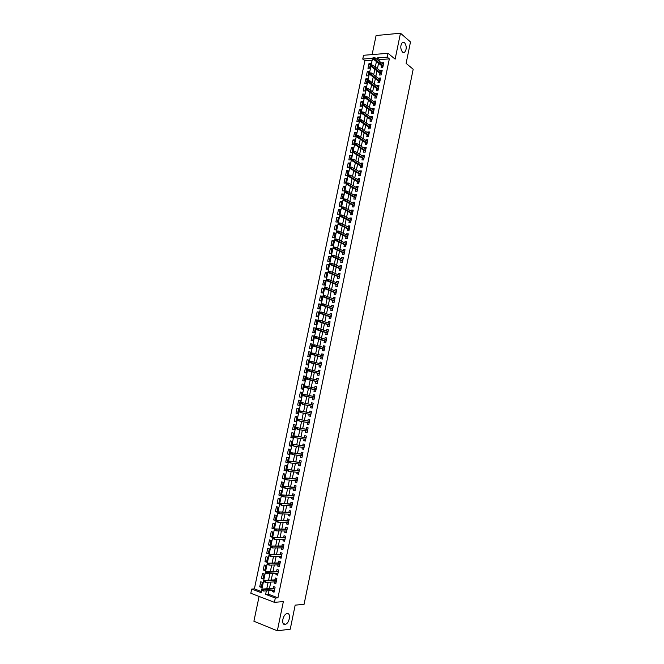 <?xml version="1.0" encoding="UTF-8"?>
<svg xmlns="http://www.w3.org/2000/svg" width="664" height="664" viewBox="0 0 664 664"><rect width="100%" height="100%" fill="white"/><g stroke="black" fill="none" stroke-linecap="round" stroke-linejoin="round"><path stroke-width="1" d="M402.533 52.174C400.218 48.63 400.209 45.343 402.517 42.322L404.509 42.562C406.808 46.14 406.808 49.418 404.5 52.406L402.533 52.174M284.989 624.409C280.955 625.156 282.698 614.648 286.773 613.677L287.213 613.586C291.222 612.922 289.454 623.363 285.387 624.326L284.989 624.409M372.164 60.183L364.893 60.739L362.743 59.063L363.532 55.286L388.025 53.311L387.228 57.154L377.185 57.934L376.903 59.287M259.084 596.446L253.905 621.238L277.336 630.8L290.234 629.206L295.165 605.136L304.07 604.34L413.182 69.247L406.111 63.37L410.493 41.956L400.475 33.2L376.09 35.532L372.114 54.597M269.003 590.678L268.281 594.164L277.95 597.832L275.303 598.032L274.406 602.339L250.818 593.267L251.697 589.051L261.151 592.653L372.554 58.299L362.743 59.063M364.893 60.739L254.378 588.885L251.697 589.051M381.509 65.603L381.144 67.388L382.813 67.263L383.759 62.682L382.091 62.806L381.983 63.337M379.924 73.256L379.559 75.032L381.227 74.924L382.182 70.326L380.513 70.442L380.397 70.998M378.339 80.908L377.974 82.685L379.642 82.585L380.588 77.987L378.928 78.086L378.804 78.676M376.745 88.578L376.38 90.354L378.048 90.271L379.003 85.656L377.335 85.756L377.21 86.361M375.152 96.263L374.786 98.04L376.455 97.957L377.409 93.342L375.741 93.425L375.608 94.064M373.558 103.957L373.193 105.734L374.861 105.667L375.816 101.036L374.147 101.111L374.015 101.775M371.964 111.668L371.591 113.436L373.259 113.378L374.214 108.747L372.554 108.813L372.413 109.502M370.363 119.387L369.997 121.155L371.657 121.114L372.62 116.474L370.952 116.524L370.803 117.237M368.761 127.123L368.387 128.891L370.055 128.857L371.018 124.21L369.35 124.251L369.201 124.99M367.151 134.867L366.785 136.635L368.445 136.61L369.408 131.953L367.748 131.987L367.59 132.75M365.54 142.627L365.175 144.395L366.835 144.378L367.806 139.714L366.138 139.739L365.98 140.527M363.93 150.396L363.565 152.164L365.225 152.156L366.196 147.491L364.528 147.499L364.362 148.321M362.32 158.181L361.946 159.949L363.606 159.949L364.577 155.276L362.917 155.276L362.743 156.123M360.701 165.983L360.336 167.743L361.996 167.76L362.959 163.07L361.307 163.062L361.125 163.942M359.083 173.794L358.718 175.553L360.369 175.578L361.341 170.88L359.689 170.864L359.498 171.768M357.456 181.612L357.091 183.372L358.751 183.413L359.722 178.707L358.062 178.682L357.871 179.604M355.829 189.447L355.464 191.207L357.124 191.257L358.103 186.542L356.443 186.509L356.244 187.464M354.202 197.299L353.837 199.059L355.497 199.109L356.477 194.394L354.817 194.344L354.618 195.332M352.576 205.159L352.211 206.919L353.862 206.985L354.842 202.263L353.19 202.196L352.982 203.209M350.941 213.036L350.575 214.787L352.235 214.87L353.215 210.139L351.555 210.065L351.339 211.102M349.305 220.921L348.94 222.672L350.592 222.764L351.58 218.024L349.928 217.941L349.704 219.004M347.67 228.823L347.305 230.574L348.957 230.674L349.936 225.926L348.285 225.835L348.06 226.93M346.027 236.741L345.662 238.492L347.313 238.6L348.301 233.844L346.649 233.736L346.417 234.857M344.384 244.667L344.018 246.41L345.67 246.535L346.658 241.771L345.006 241.654L344.765 242.808M342.74 252.602L342.375 254.353L344.027 254.486L345.014 249.714L343.363 249.589L343.122 250.768M341.088 260.562L340.723 262.305L342.375 262.446L343.363 257.665L341.711 257.532L341.462 258.736M339.437 268.53L339.072 270.273L340.723 270.422L341.711 265.633L340.068 265.492L339.81 266.721M337.777 276.506L337.42 278.249L339.063 278.415L340.059 273.618L338.408 273.46L338.15 274.722M336.125 284.499L335.76 286.242L337.412 286.416L338.399 281.611L336.756 281.445L336.49 282.731M334.465 292.509L334.1 294.243L335.743 294.434L336.748 289.62L335.096 289.446L334.822 290.757M332.797 300.526L332.44 302.269L334.083 302.46L335.079 297.646L333.436 297.455L333.154 298.8M331.137 308.561L330.772 310.296L332.415 310.503L333.419 305.681L331.776 305.473L331.485 306.851M329.468 316.603L329.103 318.346L330.747 318.562L331.751 313.723L330.108 313.516L329.817 314.919M327.792 324.671L327.435 326.406L329.078 326.63L330.083 321.791L328.439 321.567L328.141 322.994M326.115 332.739L325.758 334.473L327.402 334.714L328.406 329.867L326.763 329.626L326.464 331.087M324.439 340.831L324.082 342.558L325.725 342.815L326.729 337.951L325.086 337.71L324.779 339.196M322.762 348.932L322.405 350.658L324.04 350.924L325.053 346.06L323.409 345.803L323.094 347.313M321.077 357.041L320.72 358.776L322.355 359.05L323.368 354.169L321.733 353.904L321.409 355.447M319.392 365.175L319.035 366.901L320.671 367.184L321.683 362.303L320.048 362.021L319.724 363.598M317.707 373.317L317.351 375.044L318.986 375.343L319.998 370.446L318.363 370.155L318.031 371.757M316.014 381.468L315.657 383.194L317.292 383.501L318.305 378.604L316.67 378.297L316.33 379.933M314.321 389.635L313.964 391.362L315.599 391.685L316.612 386.772L314.977 386.465L314.636 388.125M312.628 397.819L312.263 399.545L313.898 399.877L314.919 394.955L313.284 394.632L312.935 396.325M310.926 406.028L310.569 407.737L312.196 408.086L313.217 403.156L311.59 402.824L311.233 404.542M309.216 414.261L308.868 415.946L310.495 416.303L311.516 411.373L309.889 411.024L309.532 412.751M307.507 422.503L307.158 424.171L308.793 424.537L309.814 419.598L308.187 419.241L307.822 420.976M305.789 430.77L305.448 432.413L307.083 432.787L308.104 427.84L306.477 427.467L306.112 429.21M304.079 439.045L303.738 440.664L305.365 441.054L306.394 436.09L304.768 435.709L304.402 437.46M302.361 447.329L302.029 448.922L303.656 449.329L304.685 444.357L303.058 443.967L302.693 445.727M300.634 455.637L300.311 457.205L301.937 457.62L302.967 452.64L301.34 452.234L300.975 454.002M298.908 463.953L298.592 465.497L300.219 465.921L301.248 460.94L299.622 460.517L299.257 462.293M297.181 472.287L296.866 473.805L298.493 474.245L299.53 469.249L297.904 468.817L297.53 470.602M295.455 480.628L295.14 482.13L296.767 482.579L297.804 477.574L296.177 477.134L295.804 478.918M293.72 488.986L293.413 490.464L295.04 490.92L296.078 485.915L294.451 485.459L294.077 487.251M291.986 497.361L291.679 498.813L293.305 499.286L294.343 494.265L292.724 493.8L292.351 495.601M290.243 505.752L289.944 507.171L291.571 507.661L292.608 502.631L290.99 502.158L290.616 503.968M288.5 514.152L288.209 515.554L289.828 516.053L290.873 511.014L289.255 510.525L288.873 512.342M286.757 522.576L286.474 523.946L288.093 524.452L289.13 519.406L287.512 518.908L287.138 520.734M285.005 531.001L284.723 532.354L286.342 532.877L287.396 527.822L285.777 527.307L285.396 529.142M283.254 539.45L282.98 540.778L284.599 541.309L285.644 536.246L284.026 535.724L283.644 537.558M281.503 547.916L281.229 549.211L282.847 549.75L283.901 544.688L282.283 544.148L281.901 545.991M279.743 556.39L279.478 557.66L281.096 558.216L282.15 553.137L280.532 552.589L280.15 554.44M277.984 564.881L277.726 566.126L279.337 566.691L280.391 561.603L278.78 561.047L278.39 562.906M276.216 573.381L275.967 574.601L277.577 575.182L278.631 570.086L277.021 569.513L276.631 571.389M274.456 581.905L274.207 583.1L275.817 583.689L276.871 578.585L275.261 577.995L274.871 579.88M261.433 586.719L259.715 586.818L260.769 581.772L262.346 582.361L261.292 587.416L259.715 586.818M263.185 578.327L261.475 578.41L262.521 573.372L264.098 573.945L263.052 578.991L261.475 578.41M264.936 569.953L263.226 570.011L264.272 564.981L265.849 565.545L264.803 570.583L263.226 570.011M266.679 561.586L264.977 561.636L266.023 556.606L267.6 557.162L266.554 562.192L264.977 561.636M268.422 553.245L266.721 553.261L267.766 548.248L269.352 548.788L268.298 553.809L266.721 553.261M270.157 544.903L268.463 544.912L269.509 539.907L271.095 540.43L270.049 545.443L268.463 544.912M271.891 536.587L270.207 536.57L271.252 531.573L272.829 532.088L271.784 537.093L270.207 536.57M273.626 528.278L271.941 528.245L272.987 523.257L274.572 523.755L273.526 528.751L271.941 528.245M275.352 519.987L273.676 519.937L274.722 514.957L276.299 515.447L275.261 520.427L273.676 519.937M277.079 511.712L275.411 511.637L276.448 506.665L278.033 507.138L276.996 512.118L275.411 511.637M278.805 503.445L277.137 503.353L278.174 498.39L279.76 498.855L278.722 503.827L277.137 503.353M280.523 495.195L278.863 495.087L279.901 490.132L281.486 490.58L280.457 495.543L278.863 495.087M282.241 486.961L280.59 486.828L281.619 481.881L283.213 482.321L282.175 487.276L280.59 486.828M283.96 478.736L282.308 478.586L283.337 473.648L284.931 474.079L283.901 479.026L282.308 478.586M285.669 470.527L284.026 470.361L285.055 465.431L286.649 465.846L285.62 470.784L284.026 470.361M287.379 462.335L285.744 462.144L286.773 457.222L288.359 457.629L287.329 462.559L285.744 462.144M289.089 454.151L287.454 453.944L288.483 449.03L290.068 449.428L289.048 454.35L287.454 453.944M290.791 445.984L289.164 445.76L290.185 440.854L291.778 441.236L290.757 446.15L289.164 445.76M292.492 437.833L290.865 437.584L291.894 432.687L293.488 433.061L292.467 437.966L290.865 437.584M294.185 429.691L292.575 429.425L293.596 424.537L295.189 424.894L294.169 429.791L292.575 429.425M295.887 421.565L294.276 421.275L295.289 416.394L296.891 416.751L295.87 421.64L294.276 421.275M297.58 413.448L295.97 413.149L296.991 408.277L298.584 408.617L297.563 413.489L295.97 413.149M299.265 405.347L297.663 405.032L298.684 400.16L300.277 400.5M301.962 392.416L300.369 392.067L299.356 396.923L300.958 397.246L301.971 392.382L300.369 392.067M303.647 384.356L302.062 383.983L301.049 388.83L302.643 389.146L303.656 384.29L302.062 383.983M305.324 376.305L303.747 375.915L302.734 380.754L304.336 381.053L305.34 376.206L303.747 375.915M307 368.263L305.423 367.856L304.419 372.687L306.021 372.977L307.025 368.138L305.423 367.856M308.677 360.237L307.1 359.813L306.096 364.636L307.698 364.918L308.71 360.087L307.1 359.813M310.345 352.227L308.777 351.787L307.772 356.601L309.374 356.867L310.387 352.044L308.777 351.787M312.014 344.226L310.453 343.769L309.449 348.575L311.051 348.832L312.055 344.018L310.453 343.769M313.682 336.241L312.121 335.768L311.125 340.566L312.727 340.815L313.732 336.009L312.121 335.768M315.342 328.273L313.79 327.775L312.794 332.564L314.396 332.805L315.4 328.008L313.79 327.775M317.002 320.314L315.458 319.799L314.454 324.58L316.064 324.804L317.06 320.015L315.458 319.799M318.662 312.37L317.118 311.831L316.122 316.612L317.732 316.828L318.728 312.038L317.118 311.831M320.314 304.436L318.778 303.888L317.782 308.652L319.392 308.86L320.388 304.079L318.778 303.888M321.965 296.517L320.438 295.945L319.442 300.709L321.052 300.9L322.048 296.136L320.438 295.945M323.617 288.608L322.09 288.027L321.094 292.774L322.704 292.957L323.7 288.201L322.09 288.027M325.26 280.714L323.741 280.108L322.754 284.856L324.364 285.03L325.352 280.274L323.741 280.108M326.904 272.838L325.393 272.215L324.397 276.954L326.016 277.112L327.003 272.364L325.393 272.215M328.547 264.969L327.037 264.33L326.049 269.061L327.659 269.211L328.647 264.471L327.037 264.33M330.182 257.117L328.68 256.453L327.692 261.176L329.311 261.317L330.29 256.586L328.68 256.453M331.817 249.274L330.323 248.602L329.336 253.308L330.954 253.441L331.934 248.718L330.323 248.602M333.452 241.447L331.958 240.75L330.979 245.456L332.589 245.572L333.577 240.866L331.958 240.75M335.079 233.628L333.594 232.915L332.614 237.612L334.224 237.72L335.212 233.022L333.594 232.915M336.706 225.826L335.229 225.096L334.249 229.786L335.859 229.885L336.839 225.187L335.229 225.096M338.333 218.033L336.856 217.286L335.876 221.975L337.495 222.058L338.474 217.369L336.856 217.286M339.96 210.256L338.482 209.492L337.503 214.173L339.121 214.248L340.101 209.567L338.482 209.492M341.578 202.495L340.109 201.715L339.13 206.38L340.748 206.446L341.728 201.773L340.109 201.715M343.197 194.743L341.728 193.946L340.757 198.602L342.375 198.66L343.346 193.996L341.728 193.946M344.807 186.999L343.346 186.186L342.375 190.842L344.002 190.883L344.973 186.227L343.346 186.186M346.417 179.272L344.965 178.442L343.993 183.09L345.62 183.123L346.583 178.475L344.965 178.442M348.027 171.561L346.575 170.706L345.612 175.346L347.231 175.371L348.202 170.731L346.575 170.706M349.637 163.859L348.193 162.987L347.222 167.618L348.849 167.635L349.812 163.004L348.193 162.987M351.239 156.165L349.795 155.285L348.832 159.908L350.459 159.908L351.422 155.285L349.795 155.285M352.841 148.487L351.405 147.591L350.443 152.205L352.069 152.197L353.032 147.582L351.405 147.591M354.443 140.826L353.007 139.913L352.044 144.52L353.671 144.503L354.634 139.888L353.007 139.913M356.037 133.173L354.609 132.244L353.646 136.842L355.273 136.817L356.236 132.211L354.609 132.244M357.63 125.529L356.211 124.583L355.248 129.173L356.875 129.14L357.838 124.541L356.211 124.583M359.216 117.901L357.805 116.939L356.842 121.529L358.477 121.479L359.431 116.889L357.805 116.939M360.809 110.29L359.398 109.311L358.444 113.884L360.071 113.826L361.025 109.245L359.398 109.311M362.395 102.688L360.984 101.692L360.029 106.257L361.664 106.19L362.619 101.617L360.984 101.692M363.98 95.093L362.577 94.08L361.623 98.645L363.249 98.571L364.204 93.998L362.577 94.08M365.557 87.515L364.162 86.486L363.208 91.043L364.843 90.96L365.789 86.395L364.162 86.486M367.134 79.954L365.739 78.9L364.793 83.448L366.428 83.357L367.375 78.8L365.739 78.9M368.711 72.393L367.325 71.33L366.379 75.87L368.005 75.771L368.96 71.222L367.325 71.33M254.378 588.885L261.384 591.541M297.663 405.032L299.265 405.364L300.277 400.492L298.684 400.16M369.591 68.193L370.537 63.653L368.902 63.777L367.956 68.309L369.591 68.193M277.95 597.832L389.336 58.872L379.318 59.635L379.036 60.988M378.563 63.271L377.434 68.682M376.969 70.948L375.832 76.393M375.368 78.642L374.23 84.12M373.766 86.345L372.62 91.856M372.164 94.064L371.01 99.6M370.553 101.799L369.4 107.369M368.952 109.543L367.79 115.138M367.333 117.304L366.171 122.931M365.723 125.073L364.544 130.725M364.104 132.85L362.926 138.544M362.486 140.652L361.299 146.37M360.867 148.454L359.672 154.206M359.241 156.281L358.037 162.058M357.614 164.116L356.402 169.926M355.979 171.959L354.767 177.803M354.352 179.82L353.132 185.696M352.717 187.696L351.488 193.597M351.073 195.581L349.845 201.516M349.438 203.483L348.193 209.45M347.795 211.393L346.542 217.394M346.143 219.319L344.89 225.353M344.5 227.254L343.238 233.321M342.84 235.205L341.578 241.306M341.188 243.173L339.918 249.299M339.528 251.15L338.25 257.317M337.868 259.143L336.582 265.334M336.208 267.152L334.913 273.377M334.54 275.17L333.245 281.428M332.871 283.204L331.568 289.496M331.203 291.247L329.892 297.572M329.527 299.306L328.207 305.664M327.85 307.382L326.522 313.765M326.173 315.466L324.837 321.891M324.488 323.567L323.152 330.016M322.804 331.676L321.459 338.167M321.119 339.81L319.757 346.326M319.425 347.944L318.064 354.501M317.732 356.103L316.363 362.693M316.031 364.27L314.661 370.894M314.338 372.454L312.952 379.111M312.628 380.646L311.242 387.336M310.926 388.863L309.532 395.578M309.216 397.08L307.814 403.837M307.507 405.33L306.104 412.087M305.789 413.597L304.386 420.353M304.062 421.889L302.668 428.629M302.344 430.189L300.941 436.92M300.609 438.506L299.215 445.229M298.883 446.839L297.489 453.545M297.148 455.189L295.754 461.878M295.414 463.547L294.027 470.228M293.671 471.921L292.284 478.586M291.928 480.304L290.55 486.969M290.185 488.712L288.807 495.361M288.433 497.129L287.055 503.76M286.682 505.561L285.312 512.185M284.931 514.002L283.553 520.617M283.171 522.468L281.802 529.067M281.411 530.943L280.042 537.533M279.652 539.434L278.282 546.007M277.884 547.933L276.514 554.498M276.116 556.457L274.747 563.006M274.34 564.989L272.979 571.53M272.564 573.538L271.211 580.062M270.787 582.104L269.435 588.619M272.68 590.437L272.439 591.607L274.049 592.213L275.112 587.101L273.502 586.495L273.111 588.387M388.025 53.311L395.13 59.146L400.475 33.2M389.336 58.872L387.228 57.154M277.336 630.8L283.354 601.601L274.406 602.339M266.347 590.852L265.617 594.346L275.303 598.032M376.43 61.578L375.301 67.014M374.828 69.28L373.691 74.75M373.218 77.007L372.081 82.502M371.616 84.735L370.462 90.262M370.006 92.479L368.844 98.04M368.387 100.239L367.225 105.825M366.769 108.008L365.607 113.627M365.15 115.793L363.98 121.437M363.532 123.587L362.353 129.264M361.905 131.397L360.718 137.108M360.278 139.216L359.083 144.959M358.651 147.051L357.448 152.828M357.016 154.903L355.813 160.705M355.381 162.763L354.169 168.598M353.746 170.64L352.526 176.499M352.103 178.525L350.882 184.418M350.459 186.426L349.231 192.352M348.816 194.336L347.579 200.296M347.164 202.263L345.919 208.255M345.512 210.206L344.259 216.223M343.861 218.157L342.599 224.208M342.201 226.125L340.939 232.209M340.541 234.101L339.271 240.219M338.881 242.094L337.602 248.245M337.221 250.104L335.934 256.287M335.552 258.122L334.258 264.338M333.876 266.156L332.581 272.406M332.207 274.207L330.896 280.482M330.531 282.266L329.211 288.574M328.846 290.342L327.526 296.683M327.169 298.426L325.841 304.801M325.484 306.527L324.148 312.935M323.791 314.645L322.455 321.086M322.106 322.77L320.753 329.244M320.413 330.913L319.052 337.42M318.712 339.072L317.351 345.612M317.01 347.239L315.649 353.812M315.309 355.423L313.939 362.029M313.607 363.623L312.221 370.263M311.897 371.832L310.511 378.513M310.188 380.057L308.793 386.772M308.478 388.299L307.067 395.038M306.76 396.549L305.349 403.33M305.033 404.824L303.622 411.605M303.307 413.124L301.904 419.897M301.581 421.449L300.169 428.205M299.846 429.774L298.443 436.53M298.111 438.124L296.708 444.863M296.368 446.49L294.974 453.213M294.625 454.865L293.231 461.58M292.882 463.248L291.488 469.954M291.139 471.656L289.745 478.354M289.388 480.072L287.993 486.762M287.628 488.505L286.242 495.178M285.877 496.954L284.491 503.619M284.109 505.42L282.731 512.068M282.349 513.894L280.972 520.534M280.582 522.385L279.204 529.009M278.814 530.893L277.436 537.508M277.046 539.417L275.668 546.015M275.269 547.949L273.9 554.54M273.485 556.498L272.124 563.08M271.709 565.064L270.339 571.629M269.924 573.646L268.555 580.203M268.132 582.245L266.77 588.785M268.281 594.164L265.617 594.346M379.318 59.635L377.185 57.934M274.199 591.483L272.439 591.607M370.288 64.856L368.902 63.777M275.958 583L274.207 583.1M277.718 574.526L275.967 574.601M279.469 566.068L277.726 566.126M281.221 557.627L279.478 557.66M282.964 549.194L281.229 549.211M284.707 540.778L282.98 540.778M286.45 532.379L284.723 532.354M288.184 523.996L286.474 523.946M289.919 515.621L288.209 515.554M291.654 507.263L289.944 507.171M293.38 498.921L291.679 498.813M295.106 490.588L293.413 490.464M296.825 482.28L295.14 482.13M298.551 473.971L296.866 473.805M300.261 465.688L298.592 465.497M301.979 457.413L300.311 457.205M303.689 449.154L302.029 448.922M305.398 440.913L303.738 440.664M307.1 432.679L305.448 432.413M308.81 424.462L307.158 424.171M310.503 416.262L308.868 415.946M312.204 408.069L310.569 407.737M313.217 403.164L311.59 402.824M314.91 394.997L313.284 394.632M316.603 386.838L314.977 386.465M318.288 378.704L316.67 378.297M319.973 370.578L318.363 370.155M321.65 362.461L320.048 362.021M323.327 354.36L321.733 353.904M325.003 346.276L323.409 345.803M326.68 338.2L325.086 337.71M328.348 330.141L326.763 329.626M330.016 322.098L328.439 321.567M331.676 314.064L330.108 313.516M333.336 306.046L331.776 305.473M334.996 298.045L333.436 297.455M336.656 290.052L335.096 289.446M338.308 282.076L336.756 281.445M339.96 274.107L338.408 273.46M341.603 266.156L340.068 265.492M343.246 258.213L341.711 257.532M344.89 250.286L343.363 249.589M346.533 242.377L345.006 241.654M348.168 234.475L346.649 233.736M349.803 226.59L348.285 225.835M351.43 218.713L349.928 217.941M353.065 210.853L351.555 210.065M354.692 203.01L353.19 202.196M356.311 195.174L354.817 194.344M357.929 187.356L356.443 186.509M359.548 179.546L358.062 178.682M361.166 171.744L359.689 170.864M362.776 163.966L361.307 163.062M364.387 156.189L362.917 155.276M365.997 148.437L364.528 147.499M367.599 140.693L366.138 139.739M369.201 132.958L367.748 131.987M370.803 125.239L369.35 124.251M372.396 117.528L370.952 116.524M373.99 109.834L372.554 108.813M375.583 102.156L374.147 101.111M377.177 94.479L375.741 93.425M378.762 86.826L377.335 85.756M380.347 79.182L378.928 78.086M381.924 71.546L380.513 70.442M383.501 63.927L382.091 62.806M274.863 588.271L262.687 589.043L263.849 589.483L274.763 588.785M262.811 589.773L262.164 589.532L261.981 590.396L262.637 590.645L262.811 589.773L263.849 589.483L263.525 591.043L274.439 590.321M262.637 590.645L261.981 590.396M262.687 589.043L262.164 589.532M276.622 579.788L264.488 580.411L265.65 580.842L276.523 580.278M264.612 581.124L263.965 580.884L263.791 581.755L264.438 581.988L264.612 581.124L265.65 580.842L265.326 582.394L276.207 581.805M264.438 581.988L263.791 581.755M264.488 580.411L263.965 580.884M278.382 571.314L266.281 571.795L267.451 572.21L278.282 571.779M266.413 572.492L265.766 572.26L265.583 573.123L266.231 573.356L266.413 572.492L267.451 572.21L267.127 573.762L277.967 573.306M266.231 573.356L265.583 573.123M266.281 571.795L265.766 572.26M280.133 562.856L268.073 563.188L280.042 563.296M268.206 563.877L267.559 563.645L267.384 564.508L268.032 564.74L268.206 563.877L269.244 563.603L268.92 565.155L279.727 564.823M268.032 564.74L267.384 564.508M268.073 563.188L267.559 563.645M281.885 554.415L269.866 554.606L281.793 554.83M269.999 555.27L269.352 555.046L269.177 555.909L269.825 556.133L269.999 555.27L271.036 555.004L270.713 556.556L281.478 556.357M269.825 556.133L269.177 555.909M269.866 554.606L269.352 555.046M283.628 545.991L271.651 546.032L283.545 546.381M271.792 546.679L271.144 546.464L270.962 547.319L271.618 547.543L271.792 546.679L272.821 546.422L272.497 547.966L283.229 547.9M271.618 547.543L270.962 547.319M271.651 546.032L271.144 546.464M285.371 537.574L273.435 537.475L285.296 537.94M273.576 538.114L272.929 537.898L272.746 538.753L273.402 538.969L273.576 538.114L274.606 537.857L274.282 539.4L284.981 539.458M273.402 538.969L272.746 538.753M273.435 537.475L272.929 537.898M287.114 529.175L275.211 528.934L287.039 529.523M275.361 529.548L274.713 529.341L274.531 530.196L275.187 530.403L275.361 529.548L276.382 529.308L276.066 530.843L286.724 531.034M275.187 530.403L274.531 530.196M275.211 528.934L274.713 529.341M288.848 520.792L276.988 520.402L288.782 521.115M277.145 521.008L276.49 520.8L276.315 521.655L276.963 521.862L277.145 521.008L278.166 520.767L277.842 522.302L288.466 522.626M276.963 521.862L276.315 521.655M276.988 520.402L276.49 520.8M290.583 512.417L278.764 511.886L290.525 512.716M278.921 512.475L278.266 512.276L278.091 513.131L278.739 513.33L278.921 512.475L279.942 512.251L279.619 513.778L290.209 514.226M278.739 513.33L278.091 513.131M278.764 511.886L278.266 512.276M292.318 504.059L280.54 503.395L292.26 504.341M280.698 503.968L280.042 503.769L279.868 504.623L280.515 504.814L280.698 503.968L281.71 503.744L281.395 505.271L291.944 505.844M280.515 504.814L279.868 504.623M280.54 503.395L280.042 503.769M294.044 495.717L282.308 494.904L293.994 495.975M282.466 495.469L281.81 495.278L281.636 496.124L282.291 496.315L282.466 495.469L283.478 495.244L283.163 496.78L293.679 497.477M282.291 496.315L281.636 496.124M282.308 494.904L281.81 495.278M295.771 487.393L284.067 486.438L295.721 487.617M284.233 486.978L283.578 486.795L283.403 487.642L284.059 487.824L284.233 486.978L285.246 486.77L284.931 488.297L295.414 489.119M284.059 487.824L283.403 487.642M284.067 486.438L283.578 486.795M297.489 479.076L285.827 477.98L297.447 479.284M286.001 478.512L285.346 478.329L285.171 479.176L285.819 479.358L286.001 478.512L287.006 478.304L286.69 479.831L297.14 480.786M285.819 479.358L285.171 479.176M285.827 477.98L285.346 478.329M299.207 470.776L287.587 469.548L299.173 470.959M287.761 470.054L287.105 469.88L286.931 470.726L287.587 470.901L287.761 470.054L288.765 469.855L288.45 471.382L298.866 472.461M287.587 470.901L286.931 470.726M287.587 469.548L287.105 469.88M300.925 462.493L289.346 461.115L300.892 462.65M289.521 461.613L288.865 461.447L288.691 462.285L289.346 462.459L289.521 461.613L290.525 461.422L290.209 462.941L300.584 464.144M289.346 462.459L288.691 462.285M289.346 461.115L288.865 461.447M302.643 454.217L291.098 452.707L302.61 454.359M291.272 453.188L290.616 453.022L290.442 453.861L291.098 454.027L291.272 453.188L292.276 453.006L291.961 454.516L302.303 455.844M291.098 454.027L290.442 453.861M291.098 452.707L290.616 453.022M304.353 445.959L292.849 444.307L304.328 446.075M293.031 444.772L292.376 444.614L292.193 445.453L292.849 445.619L293.031 444.772L294.027 444.598L293.712 446.108L304.021 447.561M292.849 445.619L292.193 445.453M292.849 444.307L292.376 444.614M306.062 437.717L294.592 435.933L306.038 437.808M294.774 436.381L294.119 436.223L293.944 437.061L294.6 437.219L294.774 436.381L295.779 436.206L295.463 437.717L305.731 439.294M294.6 437.219L293.944 437.061M294.592 435.933L294.119 436.223M307.764 429.483L296.335 427.558L307.747 429.558M296.526 427.998L295.87 427.848L295.696 428.678L296.351 428.836L296.526 427.998L297.522 427.832L297.206 429.342L307.44 431.044M296.351 428.836L295.696 428.678M296.335 427.558L295.87 427.848M309.466 421.275L298.078 419.208L309.457 421.316M298.269 419.631L297.613 419.482L297.439 420.32L299.265 419.474L298.949 420.976L309.15 422.802M298.094 420.461L297.439 420.32M298.078 419.208L297.613 419.482M311.167 413.066L299.821 410.867L311.159 413.091M300.012 411.273L299.348 411.132L299.173 411.962L300.999 411.124L300.684 412.626L310.852 414.568M299.837 412.112L299.173 411.962M299.821 410.867L299.348 411.132M301.746 402.932L301.091 402.799L300.916 403.629L301.572 403.77L301.746 402.932L302.734 402.791L312.86 404.882L301.556 402.542L302.734 402.791L302.427 404.293L312.561 406.36M301.572 403.77L300.916 403.629M301.556 402.542L301.091 402.799M302.825 394.474L302.651 395.304L303.307 395.437L303.481 394.607L302.825 394.474L303.282 394.233L314.562 396.682M303.481 394.607L304.469 394.474L304.153 395.968L302.975 395.727L314.255 398.176M303.307 395.437L314.255 398.159M302.651 395.304L302.975 395.727M304.552 386.166L304.378 386.996L305.042 387.129L305.216 386.299L304.552 386.166L305.017 385.942L316.255 388.498M305.216 386.299L306.195 386.166L305.888 387.66L304.701 387.427L315.948 390.009M305.042 387.129L315.956 389.976M304.378 386.996L304.701 387.427M306.287 377.874L306.112 378.704L306.768 378.829L306.942 377.999L306.287 377.874L306.743 377.658L317.948 380.331M306.942 377.999L307.922 377.874L307.615 379.368L306.428 379.144L317.633 381.858M306.768 378.829L317.649 381.8M306.112 378.704L306.428 379.144M308.005 369.599L307.839 370.429L308.494 370.545L308.669 369.715L308.005 369.599L308.461 369.392L319.641 372.172M308.669 369.715L309.648 369.599L309.341 371.085L308.154 370.877L319.318 373.724M308.494 370.545L319.334 373.641M307.839 370.429L308.154 370.877M309.731 361.332L309.557 362.162L310.221 362.278L310.387 361.448L309.731 361.332L310.179 361.133L321.326 364.03M310.387 361.448L311.366 361.341L311.059 362.826L309.872 362.619L321.002 365.607M310.221 362.278L321.019 365.499M309.557 362.162L309.872 362.619M311.449 353.082L311.275 353.912L311.939 354.02L312.113 353.19L311.449 353.082L313.084 353.09L323.011 355.904M312.113 353.19L313.084 353.09L312.777 354.576L311.59 354.377L322.679 357.498M311.939 354.02L322.704 357.365M311.275 353.912L311.59 354.377M313.167 344.848L312.993 345.67L313.657 345.778L313.831 344.956L313.167 344.848L314.802 344.857L324.696 347.787M313.831 344.956L314.802 344.857L314.495 346.334L313.308 346.151L324.356 349.397M313.657 345.778L324.389 349.247M312.993 345.67L313.308 346.151M314.877 336.631L314.711 337.453L315.367 337.553L315.541 336.723L314.877 336.631L316.512 336.64L326.373 339.686M315.541 336.723L316.512 336.64L316.205 338.117L315.018 337.934L326.032 341.321M315.367 337.553L326.065 341.147M314.711 337.453L315.018 337.934M316.595 328.423L316.421 329.236L317.085 329.336L317.251 328.514L316.595 328.423L318.222 328.431L328.049 331.602M317.251 328.514L318.222 328.431L317.915 329.908L316.728 329.734L327.701 333.245M317.085 329.336L327.742 333.054M316.421 329.236L316.728 329.734M318.297 320.222L318.131 321.044L318.795 321.135L318.961 320.314L318.297 320.222L319.932 320.239L329.717 323.526M318.961 320.314L319.932 320.239L319.625 321.708L318.429 321.55L329.377 325.194M318.795 321.135L329.419 324.978M318.131 321.044L318.429 321.55M320.007 312.047L319.832 312.86L320.496 312.952L320.671 312.13L320.007 312.047L321.633 312.055L331.386 315.466M320.671 312.13L321.633 312.055L321.326 313.532L320.139 313.375L331.037 317.151M320.496 312.952L331.087 316.919M319.832 312.86L320.139 313.375M321.708 303.88L321.534 304.693L322.198 304.776L322.372 303.963L321.708 303.88L323.335 303.896L333.054 307.415M322.372 303.963L323.335 303.896L323.028 305.365L321.832 305.216L332.706 309.125M322.198 304.776L332.755 308.868M321.534 304.693L321.832 305.216M323.409 295.729L323.235 296.542L323.899 296.617L324.065 295.804L323.409 295.729L325.028 295.746L334.722 299.389M324.065 295.804L325.028 295.746L324.729 297.206L323.534 297.074L334.365 301.107M323.899 296.617L334.424 300.833M323.235 296.542L323.534 297.074M325.103 287.587L324.937 288.4L325.592 288.475L325.767 287.661L325.103 287.587L326.721 287.612L336.382 291.363M325.767 287.661L326.721 287.612L326.422 289.072L325.227 288.94L336.017 293.106M325.592 288.475L336.084 292.807M324.937 288.4L325.227 288.94M326.796 279.461L326.63 280.274L327.294 280.341L327.46 279.527L326.796 279.461L328.414 279.486L338.042 283.362M327.46 279.527L328.414 279.486L328.116 280.947L326.92 280.822L337.677 285.122M327.294 280.341L337.744 284.798M326.63 280.274L326.92 280.822M328.489 271.352L328.315 272.165L328.979 272.223L329.153 271.418L328.489 271.352L330.108 271.377L339.694 275.361M329.153 271.418L330.108 271.377L329.8 272.838L328.605 272.721L339.329 277.145M328.979 272.223L339.404 276.805M328.315 272.165L328.605 272.721M330.174 263.259L330.008 264.064L330.672 264.123L330.838 263.317L330.174 263.259L331.792 263.276L341.354 267.384M330.838 263.317L331.792 263.276L331.485 264.737L330.29 264.629L340.981 269.186M330.672 264.123L341.055 268.82M330.008 264.064L330.29 264.629M331.859 255.175L331.693 255.98L332.357 256.03L332.523 255.225L331.859 255.175L333.477 255.2L342.998 259.416M332.523 255.225L333.477 255.2L333.17 256.653L331.975 256.553L342.624 261.234M332.357 256.03L342.707 260.852M331.693 255.98L331.975 256.553M333.544 247.099L333.378 247.904L334.042 247.962L334.208 247.149L333.544 247.099L335.154 247.132L344.649 251.465M334.208 247.149L335.154 247.132L334.855 248.585L333.66 248.494L344.267 253.299M334.042 247.962L344.35 252.893M333.378 247.904L333.66 248.494M335.22 239.048L335.054 239.853L335.718 239.895L335.884 239.09L335.22 239.048L336.831 239.073L346.293 243.522M335.884 239.09L336.831 239.073L336.532 240.526L335.337 240.443L345.911 245.381M335.718 239.895L346.002 244.95M335.054 239.853L335.337 240.443M336.897 231.006L336.731 231.802L337.395 231.844L337.561 231.047L336.897 231.006L338.507 231.031L347.936 235.596M337.561 231.047L338.507 231.031L338.208 232.483L337.013 232.408L347.546 237.471M337.395 231.844L347.646 237.023M336.731 231.802L337.013 232.408M338.574 222.971L338.408 223.776L339.072 223.809L339.238 223.013L338.574 222.971L340.184 223.004L349.579 227.677M339.238 223.013L340.184 223.004L339.877 224.449L338.681 224.382L349.181 229.578M339.072 223.809L349.281 229.105M338.408 223.776L338.681 224.382M340.242 214.962L340.076 215.758L340.74 215.792L340.906 214.987L340.242 214.962L341.852 214.995L351.214 219.784M340.906 214.987L341.852 214.995L341.545 216.431L340.35 216.373L350.816 221.693M340.74 215.792L350.916 221.203M340.076 215.758L340.35 216.373M341.91 206.952L341.744 207.757L342.408 207.782L342.574 206.985L341.91 206.952L343.512 206.994L352.85 211.891M342.574 206.985L343.512 206.994L343.213 208.43L342.018 208.38L352.451 213.825M342.408 207.782L352.551 213.31M341.744 207.757L342.018 208.38M343.578 198.968L343.412 199.764L344.077 199.789L344.243 198.992L343.578 198.968L345.18 199.001L354.476 204.014M344.243 198.992L345.18 199.001L344.882 200.445L343.678 200.395L354.078 205.964M344.077 199.789L354.186 205.433M343.412 199.764L343.678 200.395M345.238 190.991L345.072 191.788L345.736 191.805L345.902 191.008L345.238 190.991L346.84 191.033L356.111 196.154M345.902 191.008L346.84 191.033L346.542 192.469L345.338 192.427L355.705 198.121M345.736 191.805L355.813 197.565M345.072 191.788L345.338 192.427M347.397 183.837L347.562 183.04L346.898 183.032L346.732 183.828L348.202 184.501L348.5 183.073L357.738 188.302M357.439 189.721L348.202 184.501L346.998 184.476L357.323 190.294M346.732 183.828L346.998 184.476M348.5 183.073L347.562 183.04M349.056 175.885L349.222 175.088L348.558 175.08L348.392 175.877L349.853 176.549L350.152 175.122L359.357 180.467M359.066 181.878L349.853 176.549L348.65 176.533L358.942 182.475M348.392 175.877L348.65 176.533M350.152 175.122L349.222 175.088M350.708 167.942L350.874 167.154L350.21 167.145L350.044 167.934L351.505 168.614L351.804 167.187L360.975 172.648M360.685 174.051L351.505 168.614L350.31 168.606L360.56 174.665M350.044 167.934L350.31 168.606M351.804 167.187L350.874 167.154M352.36 160.016L352.526 159.227L351.862 159.219L351.696 160.016L353.157 160.696L353.456 159.269L362.594 164.838M362.303 166.241L353.157 160.696L351.953 160.688L362.179 166.871M351.696 160.016L351.953 160.688M353.456 159.269L352.526 159.227M354.012 152.097L354.178 151.309L353.505 151.309L353.348 152.106L354.808 152.786L355.099 151.359L364.212 157.036M363.922 158.439L354.808 152.786L353.605 152.786L363.789 159.094M353.348 152.106L353.605 152.786M355.099 151.359L354.178 151.309M355.663 144.196L355.821 143.407L355.157 143.416L354.991 144.204L356.452 144.885L356.742 143.465L365.822 149.251M365.532 150.653L356.452 144.885L355.248 144.901L365.399 151.326M354.991 144.204L355.248 144.901M356.742 143.465L355.821 143.407M357.307 136.311L357.464 135.522L356.8 135.531L356.634 136.319L358.095 137L358.386 135.589L367.433 141.482M367.151 142.876L358.095 137L356.892 137.025L367.001 143.573M356.634 136.319L356.892 137.025M358.386 135.589L357.464 135.522M358.942 128.434L359.108 127.646L358.435 127.662L358.278 128.451L359.73 129.131L360.029 127.72L369.043 133.721M368.752 135.116L359.73 129.131L358.527 129.156L368.603 135.829M358.278 128.451L358.527 129.156M360.029 127.72L359.108 127.646M360.585 120.574L360.743 119.786L360.079 119.81L359.913 120.591L361.365 121.28L361.664 119.86L370.645 125.977M370.363 127.372L361.365 121.28L360.162 121.313L370.205 128.102M359.913 120.591L360.162 121.313M361.664 119.86L360.743 119.786M362.22 112.722L362.378 111.942L361.714 111.967L361.548 112.747L363 113.428L363.299 112.025L372.255 118.242M371.964 119.636L363 113.428L361.797 113.469L371.807 120.392M361.548 112.747L361.797 113.469M363.299 112.025L362.378 111.942M363.847 104.887L364.013 104.107L363.341 104.132L363.183 104.92L364.636 105.601L364.926 104.19L373.849 110.523M373.566 111.909L364.636 105.601L363.424 105.651L373.4 112.681M363.183 104.92L363.424 105.651M364.926 104.19L364.013 104.107M365.482 97.069L365.64 96.288L364.976 96.313L364.81 97.102L366.262 97.782L366.553 96.38L375.45 102.812M375.16 104.198L366.262 97.782L365.051 97.84L374.994 104.995M364.81 97.102L365.051 97.84M366.553 96.38L365.64 96.288M367.109 89.258L367.267 88.478L366.603 88.511L366.437 89.291L367.889 89.98L368.18 88.578L377.044 95.118M376.754 96.504L367.889 89.98L366.677 90.038L376.588 97.317M366.437 89.291L366.677 90.038M368.18 88.578L367.267 88.478M368.736 81.456L368.893 80.684L368.221 80.718L368.063 81.498L369.508 82.187L369.798 80.784L378.638 87.432M378.347 88.818L369.508 82.187L368.304 82.253L378.173 89.648M368.063 81.498L368.304 82.253M369.798 80.784L368.893 80.684M370.354 73.679L370.52 72.899L369.848 72.94L369.682 73.721L371.126 74.409L371.425 73.007L380.223 79.763M379.941 81.141L371.126 74.409L369.923 74.484L379.758 81.996M369.682 73.721L369.923 74.484M371.425 73.007L370.52 72.899M371.973 65.902L372.139 65.13L371.466 65.18L371.3 65.952L372.745 66.641L373.035 65.246L381.808 72.102M381.526 73.48L372.745 66.641L371.541 66.724L381.343 74.351M371.3 65.952L371.541 66.724M373.035 65.246L372.139 65.13M373.591 58.15L373.749 57.37L373.077 57.428L372.919 58.2L374.363 58.889L374.654 57.494L383.394 64.458M383.111 65.836L374.363 58.889L373.151 58.98L382.929 66.724M372.919 58.2L373.151 58.98M374.654 57.494L373.749 57.37M285.387 624.326L283.154 623.438M404.5 52.406L403.081 52.522"/></g></svg>
